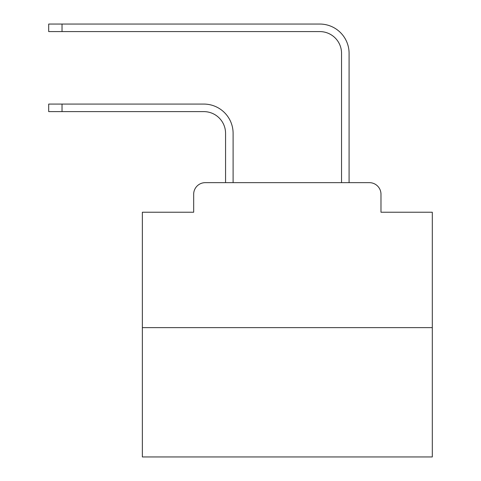 <?xml version="1.0" encoding="UTF-8"?>
<svg xmlns="http://www.w3.org/2000/svg" width="481" height="481" viewBox="0 0 481 481"><rect width="100%" height="100%" fill="white"/><g stroke="black" fill="none" stroke-linecap="round" stroke-linejoin="round"><path stroke-width="0.72" d="M193.675 194.252L193.675 212.229L193.675 194.252A11.598 11.598 0 0 1 205.273 182.654L225.565 182.654L225.565 133.363A21.747 21.747 0 0 0 203.824 111.616A21.747 21.747 0 0 1 225.565 133.363A21.747 21.747 0 0 0 203.824 111.616A21.747 21.747 0 0 1 225.565 133.363A21.747 21.747 0 0 0 203.824 111.616A21.747 21.747 0 0 1 225.565 133.363A21.747 21.747 0 0 0 203.824 111.616A21.747 21.747 0 0 1 225.565 133.363A21.747 21.747 0 0 0 203.824 111.616A21.747 21.747 0 0 1 225.565 133.363A21.747 21.747 0 0 0 203.824 111.616A21.747 21.747 0 0 1 225.565 133.363A21.747 21.747 0 0 0 203.824 111.616A21.747 21.747 0 0 1 225.565 133.363A21.747 21.747 0 0 0 203.824 111.616A21.747 21.747 0 0 1 225.565 133.363A21.747 21.747 0 0 0 203.824 111.616A21.747 21.747 0 0 1 225.565 133.363A21.747 21.747 0 0 0 203.824 111.616A21.747 21.747 0 0 1 225.565 133.363A21.747 21.747 0 0 0 203.824 111.616A21.747 21.747 0 0 1 225.565 133.363A21.747 21.747 0 0 0 203.824 111.616A21.747 21.747 0 0 1 225.565 133.363A21.747 21.747 0 0 0 203.824 111.616A21.747 21.747 0 0 1 225.565 133.363A21.747 21.747 0 0 0 203.824 111.616A21.747 21.747 0 0 1 225.565 133.363A21.747 21.747 0 0 0 203.824 111.616A21.747 21.747 0 0 1 225.565 133.363A21.747 21.747 0 0 0 203.824 111.616A21.747 21.747 0 0 1 225.565 133.363A21.747 21.747 0 0 0 203.824 111.616L48.695 111.616L48.695 104.076L62.031 104.076L62.031 111.616M432.305 327.633L142.352 327.633L142.352 456.95L432.305 456.95L432.305 212.229L380.982 212.229L380.982 194.252A11.598 11.598 0 0 0 369.384 182.654L205.273 182.654M142.352 327.633L142.352 212.229L193.675 212.229M62.031 104.076L203.824 104.076A29.287 29.287 0 0 1 233.105 133.363L233.105 182.654L233.105 133.363L233.105 182.654L233.105 133.363L233.105 182.654L233.105 133.363L233.105 182.654L233.105 133.363L233.105 182.654L233.105 133.363L233.105 182.654L233.105 133.363L233.105 182.654L233.105 133.363L233.105 182.654L233.105 133.363L233.105 182.654L233.105 133.363L233.105 182.654L233.105 133.363L233.105 182.654L233.105 133.363L233.105 182.654L233.105 133.363L233.105 182.654L233.105 133.363L233.105 182.654L233.105 133.363L233.105 182.654L233.105 133.363L233.105 182.654L233.105 133.363L233.105 182.654L341.546 182.654L341.546 53.337A21.747 21.747 0 0 0 319.805 31.59A21.747 21.747 0 0 1 341.546 53.337A21.747 21.747 0 0 0 319.805 31.59A21.747 21.747 0 0 1 341.546 53.337A21.747 21.747 0 0 0 319.805 31.59A21.747 21.747 0 0 1 341.546 53.337A21.747 21.747 0 0 0 319.805 31.59A21.747 21.747 0 0 1 341.546 53.337A21.747 21.747 0 0 0 319.805 31.59A21.747 21.747 0 0 1 341.546 53.337A21.747 21.747 0 0 0 319.805 31.59A21.747 21.747 0 0 1 341.546 53.337A21.747 21.747 0 0 0 319.805 31.59A21.747 21.747 0 0 1 341.546 53.337A21.747 21.747 0 0 0 319.805 31.59A21.747 21.747 0 0 1 341.546 53.337A21.747 21.747 0 0 0 319.805 31.59A21.747 21.747 0 0 1 341.546 53.337A21.747 21.747 0 0 0 319.805 31.59A21.747 21.747 0 0 1 341.546 53.337A21.747 21.747 0 0 0 319.805 31.59A21.747 21.747 0 0 1 341.546 53.337A21.747 21.747 0 0 0 319.805 31.59A21.747 21.747 0 0 1 341.546 53.337A21.747 21.747 0 0 0 319.805 31.59A21.747 21.747 0 0 1 341.546 53.337A21.747 21.747 0 0 0 319.805 31.59A21.747 21.747 0 0 1 341.546 53.337A21.747 21.747 0 0 0 319.805 31.59A21.747 21.747 0 0 1 341.546 53.337A21.747 21.747 0 0 0 319.805 31.59A21.747 21.747 0 0 1 341.546 53.337A21.747 21.747 0 0 0 319.805 31.59A21.747 21.747 0 0 1 341.546 53.337M349.086 182.654L349.086 53.337L349.086 182.654L349.086 53.337L349.086 182.654L349.086 53.337L349.086 182.654L349.086 53.337L349.086 182.654L349.086 53.337L349.086 182.654L349.086 53.337L349.086 182.654L349.086 53.337L349.086 182.654L349.086 53.337L349.086 182.654L349.086 53.337L349.086 182.654L349.086 53.337L349.086 182.654L349.086 53.337L349.086 182.654L349.086 53.337L349.086 182.654L349.086 53.337L349.086 182.654L349.086 53.337L349.086 182.654L349.086 53.337L349.086 182.654L349.086 53.337L349.086 182.654L349.086 53.337L349.086 182.654L369.384 182.654M380.982 212.229L380.982 194.252M48.695 24.05L62.031 24.05L62.031 31.59L48.695 31.59L48.695 24.05M349.086 53.337A29.287 29.287 0 0 0 319.805 24.05L62.031 24.05M62.031 31.59L319.805 31.59"/></g></svg>
